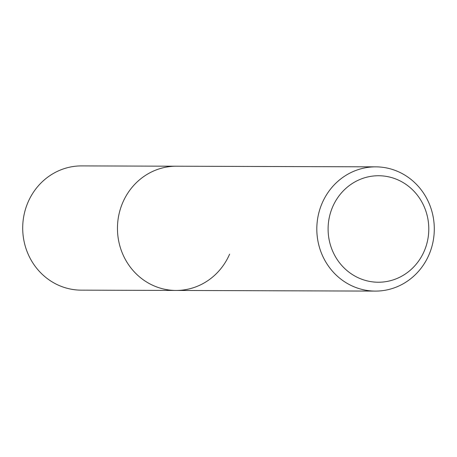 <?xml version="1.0" encoding="UTF-8"?>
<svg xmlns="http://www.w3.org/2000/svg" width="457" height="457" viewBox="0 0 457 457"><rect width="100%" height="100%" fill="white"/><g stroke="black" fill="none" stroke-linecap="round" stroke-linejoin="round"><path stroke-width="0.69" d="M424.222 251.127A53.246 50.344 -89.8 0 1 357.488 277.41A53.246 50.344 -89.8 0 1 332.667 206.838A53.246 50.344 -89.8 0 1 399.401 180.561A53.246 50.344 -89.8 0 1 424.222 251.127M428.963 254.812A62.123 58.736 -89.8 0 1 375.357 291.098A62.123 58.736 -89.8 0 1 322.145 203.142A62.123 58.736 -89.8 0 1 375.757 166.851A62.123 58.736 -89.8 0 1 428.963 254.812M229.603 254.166A62.123 58.736 -89.8 0 1 175.996 290.452A62.123 58.736 -89.8 0 1 122.784 202.497A62.123 58.736 -89.8 0 1 176.396 166.211L81.643 165.902A62.123 58.736 -89.8 0 0 28.037 202.188A62.123 58.736 -89.8 0 0 81.243 290.149L175.996 290.452A62.123 58.736 -89.8 0 1 122.784 202.497A62.123 58.736 -89.8 0 1 176.396 166.211L375.757 166.851M375.357 291.098L175.996 290.452"/></g></svg>
